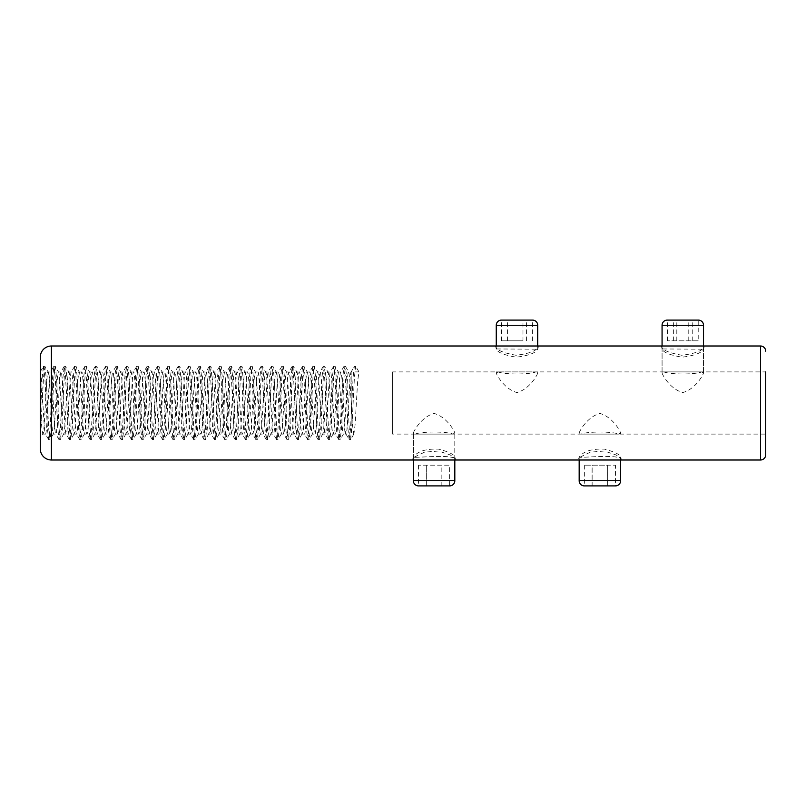 <?xml version="1.0" encoding="UTF-8"?>
<svg xmlns="http://www.w3.org/2000/svg" width="806" height="806" viewBox="0 0 806 806"><rect width="100%" height="100%" fill="white"/><g stroke="black" fill="none" stroke-linecap="round" stroke-linejoin="round"><path stroke-width="0.6" stroke-dasharray="4.03 3.02" d="M454.816 459.994L454.816 434.091L413.367 434.091L454.816 434.091M413.367 459.994L413.367 434.091M418.546 465.173L418.546 485.907L449.637 485.907L426.303 485.907L449.637 485.907L449.637 465.173L418.546 465.173L449.637 465.173M441.849 485.907L441.849 465.173M441.879 485.907L441.879 465.173M426.334 485.907L426.334 465.173L426.303 485.907M662.069 346.006L662.069 371.909L703.527 371.909L662.069 371.909M703.527 346.006L703.527 371.909M698.339 320.093L667.257 320.093M698.218 340.827L667.378 340.827L698.218 340.827L698.218 320.093M688.777 340.827L688.777 320.093M673.363 340.827L673.363 320.093M667.378 340.827L667.378 320.093M676.808 340.827L676.808 320.093M692.233 340.827L692.233 320.093M453.687 459.994L455.44 459.088L450.342 454.977L438.555 451.017L424.54 452.156L414.939 456.8L412.732 459.088L414.486 459.994M701.673 371.909L703.527 373.107C702.62 375.939 694.973 389.389 682.722 392.552C670.582 389.227 662.965 375.969 662.069 373.107L663.922 371.909C670.179 374.659 695.447 374.649 701.673 371.909L765.7 371.909L765.7 434.091L765.7 371.909L765.7 434.091L618.776 434.091C612.55 431.351 587.242 431.351 581.015 434.091L452.962 434.091C446.746 431.351 421.427 431.351 415.211 434.091L413.367 432.893L413.367 457.042L415.523 454.644C420.531 450.433 428.349 448.62 438.968 449.184C448.882 451.884 454.161 454.503 454.816 457.042L452.962 457.707C445.295 454.614 412.078 458.302 413.367 457.042L412.732 459.088M619.492 459.994L621.245 459.088L616.147 454.977L604.359 451.017L590.355 452.156L580.743 456.8L578.537 459.088L580.29 459.994M620.62 459.994L620.62 457.042L618.776 457.707C611.099 454.614 577.882 458.302 579.171 457.042L578.537 459.088M579.171 459.994L579.171 457.042L581.338 454.644C586.335 450.433 594.153 448.62 604.782 449.184C614.686 451.884 619.965 454.503 620.62 457.042L621.245 459.088M497.393 346.006L495.609 346.651C496.516 350.106 503.337 352.978 516.072 355.285C529.058 353.663 536.484 350.882 538.337 346.953L536.595 346.006M537.713 346.006L537.673 349.2C535.899 352.937 528.766 355.597 516.273 357.199C503.992 355.083 497.322 352.343 496.264 348.958L537.673 349.2M663.197 346.006L661.414 346.651C662.32 350.106 669.141 352.978 681.886 355.285C694.863 353.663 702.288 350.882 704.142 346.953L702.399 346.006M703.527 373.107L703.477 349.2C701.704 352.937 694.571 355.607 682.077 357.199C669.796 355.083 663.126 352.333 662.069 348.958L703.477 349.2M496.264 346.006L496.295 349.159L495.609 346.651L496.264 348.907M662.069 373.107L662.099 349.159L661.414 346.651L662.079 348.907M537.713 373.107C536.816 375.939 529.159 389.389 516.918 392.552C504.778 389.227 497.161 375.969 496.264 373.107L496.264 371.909L537.713 371.909L535.869 371.909L537.713 373.107L537.713 371.909M496.264 373.107L498.118 371.909L496.264 371.909M413.367 432.893C414.254 430.072 421.921 416.621 434.142 413.448C446.323 416.773 453.919 430.041 454.816 432.893L452.962 434.091M455.44 459.088L454.786 456.841L454.816 432.893M620.62 432.893L618.776 434.091L581.015 434.091L579.171 432.893C580.058 430.072 587.725 416.621 599.946 413.448C612.127 416.773 619.723 430.041 620.62 432.893L620.62 434.091L618.776 434.091M415.211 434.091L392.633 434.091L392.633 371.909L392.633 434.091M663.922 371.909L392.633 371.909M581.015 434.091L579.171 434.091L579.171 432.893M579.171 434.091L620.62 434.091M40.3 371.788L43.423 366.408L42.244 377.047L40.3 417.045L40.3 436.902L40.3 371.909C42.023 369.994 43.756 436.006 45.479 434.091C47.211 436.006 48.934 369.994 50.667 371.909C52.39 369.994 54.113 436.006 55.846 434.091C57.569 436.006 59.301 369.994 61.024 371.909C62.757 369.994 64.48 436.006 66.203 434.091C67.936 436.006 69.659 369.994 71.391 371.909C73.114 369.994 74.847 436.006 76.57 434.091C78.293 436.006 80.026 369.994 81.749 371.909C83.481 369.994 85.204 436.006 86.937 434.091C88.66 436.006 90.383 369.994 92.116 371.909C93.839 369.994 95.571 436.006 97.294 434.091C99.027 436.006 100.75 369.994 102.473 371.909C104.206 369.994 105.929 436.006 107.661 434.091C109.384 436.006 111.117 369.994 112.84 371.909C114.563 369.994 116.296 436.006 118.019 434.091C119.751 436.006 121.474 369.994 123.207 371.909C124.93 369.994 126.653 436.006 128.386 434.091C130.109 436.006 131.841 369.994 133.564 371.909C135.297 369.994 137.02 436.006 138.743 434.091C140.476 436.006 142.199 369.994 143.931 371.909C145.654 369.994 147.387 436.006 149.11 434.091C150.833 436.006 152.566 369.994 154.289 371.909C156.021 369.994 157.744 436.006 159.477 434.091C161.2 436.006 162.923 369.994 164.656 371.909C166.379 369.994 168.111 436.006 169.834 434.091C171.567 436.006 173.29 369.994 175.013 371.909C176.746 369.994 178.469 436.006 180.201 434.091C181.924 436.006 183.657 369.994 185.38 371.909C187.103 369.994 188.836 436.006 190.559 434.091C192.291 436.006 194.014 369.994 195.747 371.909C197.47 369.994 199.193 436.006 200.926 434.091C202.649 436.006 204.381 369.994 206.104 371.909C207.837 369.994 209.56 436.006 211.283 434.091C213.016 436.006 214.739 369.994 216.471 371.909C218.194 369.994 219.927 436.006 221.65 434.091C223.373 436.006 225.106 369.994 226.829 371.909C228.561 369.994 230.284 436.006 232.017 434.091C233.74 436.006 235.463 369.994 237.196 371.909C238.919 369.994 240.651 436.006 242.374 434.091C244.107 436.006 245.83 369.994 247.553 371.909C249.286 369.994 251.009 436.006 252.741 434.091C254.464 436.006 256.197 369.994 257.92 371.909C259.643 369.994 261.376 436.006 263.099 434.091C264.831 436.006 266.554 369.994 268.287 371.909C270.01 369.994 271.733 436.006 273.466 434.091C275.189 436.006 276.921 369.994 278.644 371.909C280.377 369.994 282.1 436.006 283.823 434.091C285.556 436.006 287.279 369.994 289.011 371.909C290.734 369.994 292.467 436.006 294.19 434.091C295.913 436.006 297.646 369.994 299.369 371.909C301.101 369.994 302.824 436.006 304.557 434.091C306.28 436.006 308.003 369.994 309.736 371.909C311.459 369.994 313.191 436.006 314.914 434.091C316.647 436.006 318.37 369.994 320.093 371.909C321.826 369.994 323.549 436.006 325.281 434.091C327.004 436.006 328.737 369.994 330.46 371.909C332.183 369.994 333.916 436.006 335.639 434.091C337.371 436.006 339.094 369.994 340.827 371.909C342.55 369.994 344.273 436.006 346.006 434.091L343.416 434.091C345.139 436.006 346.872 369.994 348.595 371.909L345.482 366.408L346.651 377.047L349.24 428.953L350.539 439.693L351.829 428.953L354.428 377.047L355.718 366.307L354.428 366.307L351.184 371.909L348.595 371.909C349.461 373.752 350.318 384.119 351.184 403L351.184 434.091L353.915 433.96L355.073 424.984L357.663 381.016L358.962 371.909L355.718 366.307M43.423 366.408L44.834 377.047L47.423 428.953L48.723 439.693L50.012 428.953L52.602 377.047L53.901 366.307L55.201 377.047L57.79 428.953L59.08 439.693L60.379 428.953L62.969 377.047L64.268 366.307L65.558 377.047L68.147 428.953L69.447 439.693L70.737 428.953L73.336 377.047L74.626 366.307L75.925 377.047L78.514 428.953L79.804 439.693L81.104 428.953L83.693 377.047L84.993 366.307L86.282 377.047L88.872 428.953L90.171 439.693L91.471 428.953L94.06 377.047L95.35 366.307L96.649 377.047L99.239 428.953L100.538 439.693L101.828 428.953L104.417 377.047L105.717 366.307L107.007 377.047L109.606 428.953L110.896 439.693L112.195 428.953L114.784 377.047L116.074 366.307L117.374 377.047L119.963 428.953L121.263 439.693L122.552 428.953L125.142 377.047L126.441 366.307L127.741 377.047L130.33 428.953L131.62 439.693L132.919 428.953L135.509 377.047L136.808 366.307L138.098 377.047L140.687 428.953L141.987 439.693L143.277 428.953L145.876 377.047L147.166 366.307L148.465 377.047L151.054 428.953L152.344 439.693L153.644 428.953L156.233 377.047L157.533 366.307L158.822 377.047L161.412 428.953L162.711 439.693L164.011 428.953L166.6 377.047L167.89 366.307L169.189 377.047L171.779 428.953L173.078 439.693L174.368 428.953L176.957 377.047L178.257 366.307L179.547 377.047L182.146 428.953L183.436 439.693L184.735 428.953L187.324 377.047L188.614 366.307L189.914 377.047L192.503 428.953L193.803 439.693L195.092 428.953L197.682 377.047L198.981 366.307L200.281 377.047L202.87 428.953L204.16 439.693L205.459 428.953L208.049 377.047L209.348 366.307L210.638 377.047L213.227 428.953L214.527 439.693L215.817 428.953L218.416 377.047L219.706 366.307L221.005 377.047L223.594 428.953L224.884 439.693L226.184 428.953L228.773 377.047L230.073 366.307L231.362 377.047L233.952 428.953L235.251 439.693L236.551 428.953L239.14 377.047L240.43 366.307L241.729 377.047L244.319 428.953L245.618 439.693L246.908 428.953L249.497 377.047L250.797 366.307L252.087 377.047L254.686 428.953L255.976 439.693L257.275 428.953L259.864 377.047L261.154 366.307L262.454 377.047L265.043 428.953L266.343 439.693L267.632 428.953L270.222 377.047L271.521 366.307L272.821 377.047L275.41 428.953L276.579 439.592L277.999 428.953L280.589 377.047L281.888 366.307L283.178 377.047L285.767 428.953L286.946 439.592L288.357 428.953L290.956 377.047L292.246 366.307L293.545 377.047L296.134 428.953L297.303 439.592L298.724 428.953L301.313 377.047L302.613 366.307L303.902 377.047L306.492 428.953L307.67 439.592L309.091 428.953L311.68 377.047L312.97 366.307L314.269 377.047L316.859 428.953L318.158 439.693L319.448 428.953L322.037 377.047L323.216 366.408L324.627 377.047L327.226 428.953L328.516 439.693L329.815 428.953L332.404 377.047L333.694 366.307L334.994 377.047L337.583 428.953L338.883 439.693L340.172 428.953L342.762 377.047L344.061 366.307L345.361 377.047L347.95 428.953L349.119 439.592L346.006 434.091C347.729 436.006 349.461 369.994 351.184 371.909L351.184 424.984L351.184 371.909L358.962 371.909M343.94 366.408L340.676 372.04L338.228 371.909L335.115 366.408L336.293 377.047L338.883 428.953L340.172 439.693L341.472 428.953L344.061 377.047L345.482 366.408M338.762 439.592L335.639 434.091L333.049 434.091C334.782 436.006 336.505 369.994 338.228 371.909C339.961 369.994 341.684 436.006 343.416 434.091L340.293 439.592M333.573 366.408L330.319 372.04L327.871 371.909L324.747 366.408L325.926 377.047L328.516 428.953L329.815 439.693L331.105 428.953L333.694 377.047L335.115 366.408M328.395 439.592L325.281 434.091L322.692 434.091C324.415 436.006 326.138 369.994 327.871 371.909C329.594 369.994 331.326 436.006 333.049 434.091L329.936 439.592M323.216 366.408L319.952 372.04L317.504 371.909L314.39 366.408L315.559 377.047L318.158 428.953L319.448 439.693L320.748 428.953L323.337 377.047L324.747 366.408M318.038 439.592L314.914 434.091L312.325 434.091C314.048 436.006 315.781 369.994 317.504 371.909C319.236 369.994 320.959 436.006 322.692 434.091L319.569 439.592M312.849 366.408L309.595 372.04L307.146 371.909L304.023 366.408L305.202 377.047L307.791 428.953L309.091 439.693L310.381 428.953L312.97 377.047L314.39 366.408M307.67 439.592L304.557 434.091L301.958 434.091C303.691 436.006 305.414 369.994 307.146 371.909C308.869 369.994 310.602 436.006 312.325 434.091L309.212 439.592M302.492 366.408L299.228 372.04L296.779 371.909L293.666 366.408L294.835 377.047L297.424 428.953L298.724 439.693L300.023 428.953L302.613 377.047L304.023 366.408M297.303 439.592L294.19 434.091L291.601 434.091C293.324 436.006 295.056 369.994 296.779 371.909C298.512 369.994 300.235 436.006 301.958 434.091L298.845 439.592M292.125 366.408L288.87 372.04L286.422 371.909L283.299 366.408L284.478 377.047L287.067 428.953L288.357 439.693L289.656 428.953L292.246 377.047L293.666 366.408M286.946 439.592L283.823 434.091L281.234 434.091C282.966 436.006 284.689 369.994 286.422 371.909C288.145 369.994 289.868 436.006 291.601 434.091L288.477 439.592M281.768 366.408L278.503 372.04L276.055 371.909L272.942 366.408L274.111 377.047L276.7 428.953L277.999 439.693L279.289 428.953L281.888 377.047L283.299 366.408M276.579 439.592L273.466 434.091L270.876 434.091C272.599 436.006 274.332 369.994 276.055 371.909C277.778 369.994 279.511 436.006 281.234 434.091L278.12 439.592M271.4 366.408L268.136 372.04L265.688 371.909L262.575 366.408L263.753 377.047L266.343 428.953L267.632 439.693L268.932 428.953L271.521 377.047L272.942 366.408M266.222 439.592L263.099 434.091L260.509 434.091C262.242 436.006 263.965 369.994 265.688 371.909C267.421 369.994 269.144 436.006 270.876 434.091L267.753 439.592M261.043 366.408L257.779 372.04L255.331 371.909L252.207 366.408L253.386 377.047L255.976 428.953L257.275 439.693L258.565 428.953L261.154 377.047L262.575 366.408M255.855 439.592L252.741 434.091L250.152 434.091C251.875 436.006 253.598 369.994 255.331 371.909C257.054 369.994 258.786 436.006 260.509 434.091L257.396 439.592M250.676 366.408L247.412 372.04L244.964 371.909L241.85 366.408L243.019 377.047L245.618 428.953L246.908 439.693L248.208 428.953L250.797 377.047L252.207 366.408M245.498 439.592L242.374 434.091L239.785 434.091C241.508 436.006 243.241 369.994 244.964 371.909C246.696 369.994 248.419 436.006 250.152 434.091L247.029 439.592M240.309 366.408L237.055 372.04L234.606 371.909L231.483 366.408L232.662 377.047L235.251 428.953L236.551 439.693L237.841 428.953L240.43 377.047L241.85 366.408M235.13 439.592L232.017 434.091L229.418 434.091C231.151 436.006 232.874 369.994 234.606 371.909C236.329 369.994 238.062 436.006 239.785 434.091L236.672 439.592M229.952 366.408L226.688 372.04L224.239 371.909L221.126 366.408L222.295 377.047L224.884 428.953L226.184 439.693L227.483 428.953L230.073 377.047L231.483 366.408M224.773 439.592L221.65 434.091L219.061 434.091C220.784 436.006 222.516 369.994 224.239 371.909C225.972 369.994 227.695 436.006 229.418 434.091L226.305 439.592M219.585 366.408L216.33 372.04L213.882 371.909L210.759 366.408L211.938 377.047L214.527 428.953L215.817 439.693L217.116 428.953L219.706 377.047L221.126 366.408M214.406 439.592L211.283 434.091L208.694 434.091C210.426 436.006 212.149 369.994 213.882 371.909C215.605 369.994 217.328 436.006 219.061 434.091L215.937 439.592M209.228 366.408L205.963 372.04L203.515 371.909L200.402 366.408L201.571 377.047L204.16 428.953L205.459 439.693L206.749 428.953L209.348 377.047L210.759 366.408M204.039 439.592L200.926 434.091L198.336 434.091C200.059 436.006 201.792 369.994 203.515 371.909C205.238 369.994 206.971 436.006 208.694 434.091L205.58 439.592M198.86 366.408L195.596 372.04L193.148 371.909L190.035 366.408L191.213 377.047L193.803 428.953L195.092 439.693L196.392 428.953L198.981 377.047L200.402 366.408M193.682 439.592L190.559 434.091L187.969 434.091C189.702 436.006 191.425 369.994 193.148 371.909C194.881 369.994 196.604 436.006 198.336 434.091L195.213 439.592M188.503 366.408L185.239 372.04L182.791 371.909L179.667 366.408L180.846 377.047L183.436 428.953L184.735 439.693L186.025 428.953L188.614 377.047L190.035 366.408M183.315 439.592L180.201 434.091L177.612 434.091C179.335 436.006 181.058 369.994 182.791 371.909C184.514 369.994 186.246 436.006 187.969 434.091L184.856 439.592M178.136 366.408L174.872 372.04L172.424 371.909L169.31 366.408L170.479 377.047L173.078 428.953L174.368 439.693L175.668 428.953L178.257 377.047L179.667 366.408M172.958 439.592L169.834 434.091L167.245 434.091C168.968 436.006 170.701 369.994 172.424 371.909C174.156 369.994 175.879 436.006 177.612 434.091L174.489 439.592M167.769 366.408L164.515 372.04L162.066 371.909L158.943 366.408L160.122 377.047L162.711 428.953L164.011 439.693L165.301 428.953L167.89 377.047L169.31 366.408M162.59 439.592L159.477 434.091L156.878 434.091C158.611 436.006 160.334 369.994 162.066 371.909C163.789 369.994 165.522 436.006 167.245 434.091L164.132 439.592M157.412 366.408L154.148 372.04L151.699 371.909L148.586 366.408L149.755 377.047L152.344 428.953L153.644 439.693L154.943 428.953L157.533 377.047L158.943 366.408M152.233 439.592L149.11 434.091L146.521 434.091C148.244 436.006 149.976 369.994 151.699 371.909C153.432 369.994 155.155 436.006 156.878 434.091L153.765 439.592M147.045 366.408L143.79 372.04L141.342 371.909L138.219 366.408L139.398 377.047L141.987 428.953L143.277 439.693L144.576 428.953L147.166 377.047L148.586 366.408M141.866 439.592L138.743 434.091L136.154 434.091C137.886 436.006 139.609 369.994 141.342 371.909C143.065 369.994 144.788 436.006 146.521 434.091L143.397 439.592M136.688 366.408L133.423 372.04L130.975 371.909L127.862 366.408L129.031 377.047L131.62 428.953L132.919 439.693L134.209 428.953L136.808 377.047L138.219 366.408M131.499 439.592L128.386 434.091L125.796 434.091C127.519 436.006 129.252 369.994 130.975 371.909C132.698 369.994 134.431 436.006 136.154 434.091L133.04 439.592M126.32 366.408L123.056 372.04L120.608 371.909L117.495 366.408L118.673 377.047L121.263 428.953L122.552 439.693L123.852 428.953L126.441 377.047L127.862 366.408M121.142 439.592L118.019 434.091L115.429 434.091C117.162 436.006 118.885 369.994 120.608 371.909C122.341 369.994 124.064 436.006 125.796 434.091L122.673 439.592M115.963 366.408L112.699 372.04L110.251 371.909L107.127 366.408L108.306 377.047L110.896 428.953L112.195 439.693L113.485 428.953L116.074 377.047L117.495 366.408M110.775 439.592L107.661 434.091L105.072 434.091C106.795 436.006 108.518 369.994 110.251 371.909C111.974 369.994 113.706 436.006 115.429 434.091L112.316 439.592M105.596 366.408L102.332 372.04L99.884 371.909L96.77 366.408L97.939 377.047L100.538 428.953L101.828 439.693L103.128 428.953L105.717 377.047L107.127 366.408M100.418 439.592L97.294 434.091L94.705 434.091C96.428 436.006 98.161 369.994 99.884 371.909C101.616 369.994 103.339 436.006 105.072 434.091L101.949 439.592M95.229 366.408L91.975 372.04L89.526 371.909L86.403 366.408L87.582 377.047L90.171 428.953L91.471 439.693L92.761 428.953L95.35 377.047L96.77 366.408M90.05 439.592L86.937 434.091L84.338 434.091C86.071 436.006 87.794 369.994 89.526 371.909C91.249 369.994 92.982 436.006 94.705 434.091L91.592 439.592M84.872 366.408L81.608 372.04L79.159 371.909L76.046 366.408L77.215 377.047L79.804 428.953L81.104 439.693L82.403 428.953L84.993 377.047L86.403 366.408M79.693 439.592L76.57 434.091L73.981 434.091C75.704 436.006 77.436 369.994 79.159 371.909C80.892 369.994 82.615 436.006 84.338 434.091L81.225 439.592M74.505 366.408L71.25 372.04L68.802 371.909L65.679 366.408L66.858 377.047L69.447 428.953L70.737 439.693L72.036 428.953L74.626 377.047L76.046 366.408M69.326 439.592L66.203 434.091L63.614 434.091C65.346 436.006 67.069 369.994 68.802 371.909C70.525 369.994 72.248 436.006 73.981 434.091L70.857 439.592M64.148 366.408L60.883 372.04L58.435 371.909L55.322 366.408L56.491 377.047L59.08 428.953L60.379 439.693L61.669 428.953L64.268 377.047L65.679 366.408M58.959 439.592L55.846 434.091L53.256 434.091C54.979 436.006 56.712 369.994 58.435 371.909C60.158 369.994 61.891 436.006 63.614 434.091L60.5 439.592M53.78 366.408L50.516 372.04L48.068 371.909L44.955 366.408L46.133 377.047L48.723 428.953L50.012 439.693L51.312 428.953L53.901 377.047L55.322 366.408M48.602 439.592L45.479 434.091L42.889 434.091C44.622 436.006 46.345 369.994 48.068 371.909C49.801 369.994 51.524 436.006 53.256 434.091L50.133 439.592M349.119 439.592L350.539 428.953L353.129 377.047L354.308 366.408L351.184 371.909M40.3 403C41.166 421.881 42.023 432.248 42.889 434.091L40.3 438.686L40.3 436.902L43.534 377.047L44.955 366.408M498.118 371.909C504.375 374.659 529.643 374.649 535.869 371.909M40.3 357.118L40.3 448.882M584.35 465.173L584.35 485.907L607.684 485.907L607.684 465.173L615.441 465.173L584.35 465.173L607.653 465.173L607.653 485.907L592.108 485.907L592.108 465.173M592.138 485.907L592.138 465.173M592.108 485.907L615.441 485.907L607.653 485.907L615.441 485.907L615.441 465.173M522.973 340.827L501.574 340.827L522.973 340.827L522.973 320.093L532.403 320.093L501.574 320.093L522.973 320.093M526.419 340.827L526.419 320.093L501.443 320.093M532.403 340.827L532.403 320.093M511.004 340.827L511.004 320.093M501.574 340.827L501.574 320.093M507.558 340.827L507.558 320.093M532.534 320.093L526.419 320.093M351.184 403L352.484 424.984L353.774 434.091M454.816 480.719L413.367 480.719M662.069 325.281L703.527 325.281M51.413 346.006L51.413 459.994M760.521 346.006L760.521 459.994M620.62 480.719L579.171 480.719M496.264 325.281L537.713 325.281M538.348 346.912L537.683 349.159M704.152 346.912L703.487 349.159M44.834 366.307L43.534 366.307M50.012 439.693L48.723 439.693M55.201 366.307L53.901 366.307M60.379 439.693L59.08 439.693M65.558 366.307L64.268 366.307M70.737 439.693L69.447 439.693M75.925 366.307L74.626 366.307M81.104 439.693L79.804 439.693M86.282 366.307L84.993 366.307M91.471 439.693L90.171 439.693M96.649 366.307L95.35 366.307M101.828 439.693L100.538 439.693M107.007 366.307L105.717 366.307M112.195 439.693L110.896 439.693M117.374 366.307L116.074 366.307M122.552 439.693L121.263 439.693M127.741 366.307L126.441 366.307M132.919 439.693L131.62 439.693M138.098 366.307L136.808 366.307M143.277 439.693L141.987 439.693M148.465 366.307L147.166 366.307M153.644 439.693L152.344 439.693M158.822 366.307L157.533 366.307M164.011 439.693L162.711 439.693M169.189 366.307L167.89 366.307M174.368 439.693L173.078 439.693M179.547 366.307L178.257 366.307M184.735 439.693L183.436 439.693M189.914 366.307L188.614 366.307M195.092 439.693L193.803 439.693M200.281 366.307L198.981 366.307M205.459 439.693L204.16 439.693M210.638 366.307L209.348 366.307M215.817 439.693L214.527 439.693M221.005 366.307L219.706 366.307M226.184 439.693L224.884 439.693M231.362 366.307L230.073 366.307M236.551 439.693L235.251 439.693M241.729 366.307L240.43 366.307M246.908 439.693L245.618 439.693M252.087 366.307L250.797 366.307M257.275 439.693L255.976 439.693M262.454 366.307L261.154 366.307M267.632 439.693L266.343 439.693M272.821 366.307L271.521 366.307M277.999 439.693L276.7 439.693M283.178 366.307L281.888 366.307M288.357 439.693L287.067 439.693M293.545 366.307L292.246 366.307M298.724 439.693L297.424 439.693M303.902 366.307L302.613 366.307M309.091 439.693L307.791 439.693M314.269 366.307L312.97 366.307M319.448 439.693L318.158 439.693M324.627 366.307L323.337 366.307M329.815 439.693L328.516 439.693M334.994 366.307L333.694 366.307M340.172 439.693L338.883 439.693M345.361 366.307L344.061 366.307M350.539 439.693L349.24 439.693M353.915 433.96L350.66 439.592"/><path stroke-width="1.21" d="M413.367 459.994L413.367 480.719A5.179 5.179 0 0 0 418.546 485.907L449.637 485.907A5.179 5.179 0 0 0 454.816 480.719L454.816 459.994M703.527 325.281L662.069 325.281A5.179 5.179 0 0 1 667.257 320.093L698.339 320.093A5.179 5.179 0 0 1 703.527 325.281L703.527 346.006M662.069 325.281L662.069 346.006M51.413 459.994L760.521 459.994L760.521 346.006L51.413 346.006A11.113 11.113 0 0 0 40.3 357.118L40.3 448.882A11.113 11.113 0 0 0 51.413 459.994L51.413 346.006M765.7 371.909L765.7 454.816A5.179 5.179 0 0 1 760.521 459.994M765.7 351.184A5.179 5.179 0 0 0 760.521 346.006M537.713 346.006L537.713 325.281A5.179 5.179 0 0 0 532.534 320.093L501.443 320.093A5.179 5.179 0 0 0 496.264 325.281L496.264 346.006M579.171 459.994L579.171 480.719L620.62 480.719L620.62 459.994M579.171 480.719A5.179 5.179 0 0 0 584.35 485.907L615.441 485.907A5.179 5.179 0 0 0 620.62 480.719M40.3 417.045L40.3 371.788M765.7 454.816L765.7 434.091M413.367 480.719L454.816 480.719M537.713 325.281L496.264 325.281"/></g></svg>
